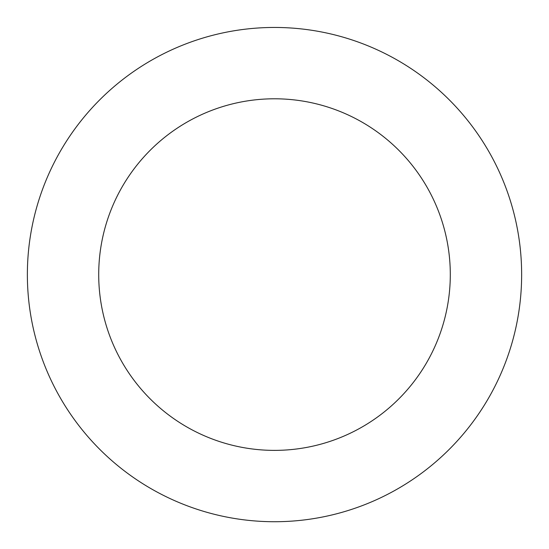 <?xml version="1.0" encoding="UTF-8"?>
<svg xmlns="http://www.w3.org/2000/svg" width="549" height="549" viewBox="0 0 549 549"><rect width="100%" height="100%" fill="white"/><g stroke="black" fill="none" stroke-linecap="round" stroke-linejoin="round"><path stroke-width="0.82" d="M81.732 119.943A247.139 247.139 0 0 0 236.962 518.86A247.139 247.139 0 0 0 504.819 184.965A247.139 247.139 0 0 0 81.732 119.943M137.38 164.583A175.797 175.797 0 0 0 247.798 448.341A175.797 175.797 0 0 0 438.335 210.837A175.797 175.797 0 0 0 137.38 164.583"/></g></svg>
